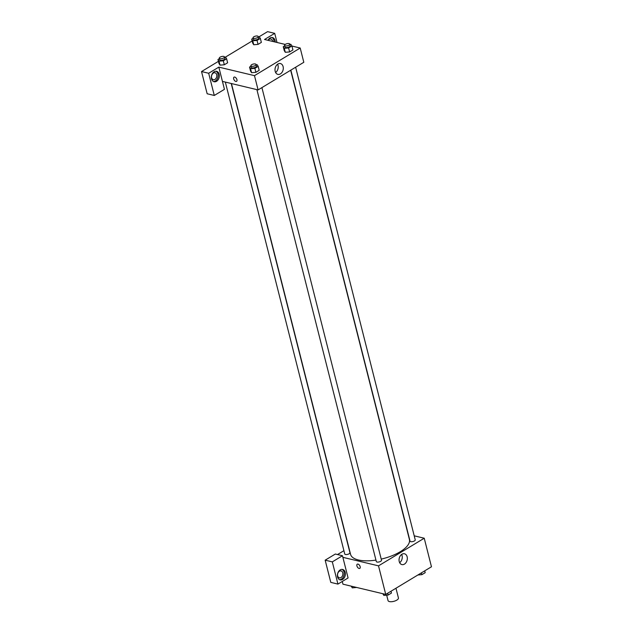 <?xml version="1.0" encoding="UTF-8"?>
<svg xmlns="http://www.w3.org/2000/svg" width="633" height="633" viewBox="0 0 633 633"><rect width="100%" height="100%" fill="white"/><g stroke="black" fill="none" stroke-linecap="round" stroke-linejoin="round"><path stroke-width="0.95" d="M386.668 595.17L388.045 600.59A5.357 2.136 -14.2 0 0 393.758 601.35A5.357 2.136 -14.2 0 0 398.426 597.963L395.965 588.231M414.211 535.827L424.237 538.224L431.469 566.78L385.742 594.411L342.959 584.18L342.271 581.458M360.169 566.677A2.453 1.361 58.9 0 1 359.805 568.387A2.453 1.361 58.9 0 1 357.368 566.994A2.453 1.361 58.9 0 1 357.265 564.185A2.453 1.361 58.9 0 1 360.169 566.677M348.087 577.953L342.469 555.742L332.309 561.882L337.927 584.093L348.087 577.953M424.237 538.224L378.518 565.855L385.742 594.411M378.518 565.855L342.864 557.325M357.265 564.185A2.453 1.361 -121.1 0 0 357.368 566.994A2.453 1.361 -121.1 0 0 359.805 568.387M342.603 579.432A5.357 3.901 -76.6 0 1 340.158 579.883A5.357 3.901 -76.6 0 1 337.603 573.767A5.357 3.901 -76.6 0 1 342.643 569.463A5.357 3.901 -76.6 0 1 345.396 573.941A5.357 3.901 -76.6 0 1 342.603 579.432M339.573 579.678A5.357 3.901 103.4 0 0 341.416 579.148A5.357 3.901 103.4 0 0 344.194 574.068A5.357 3.901 103.4 0 0 342.034 569.391M337.674 575.927A3.569 2.603 -76.6 0 1 338.339 572.264A3.569 2.603 -76.6 0 1 341.045 570.919A3.569 2.603 -76.6 0 1 342.754 572.857A3.569 2.603 -76.6 0 1 342.089 576.513A3.569 2.603 -76.6 0 1 339.383 577.866A3.569 2.603 -76.6 0 1 337.674 575.927M337.927 584.093L330.798 582.384L325.172 560.173L332.309 561.882M342.469 555.742L335.332 554.033L325.172 560.173M399.233 561.566A5.555 4.051 -76.6 0 1 400.27 555.869A5.555 4.051 -76.6 0 1 404.479 553.772A5.555 4.051 -76.6 0 1 407.13 560.118A5.555 4.051 -76.6 0 1 401.892 564.581A5.555 4.051 -76.6 0 1 399.233 561.566M399.66 562.705A5.555 4.051 103.4 0 0 401.639 554.437M337.508 554.555L343.909 550.686M225.332 82.092L344.748 554.002A2.674 1.068 -14.2 0 0 347.604 554.381A2.674 1.068 -14.2 0 0 349.938 552.688L231.211 83.493M256.895 89.633L376.311 561.542A2.674 1.068 -14.2 0 0 379.167 561.922A2.674 1.068 -14.2 0 0 381.501 560.229L261.912 87.615M290.848 70.128L410.042 541.16A2.674 1.068 -14.2 0 0 412.898 541.547A2.674 1.068 -14.2 0 0 415.232 539.846L295.643 67.233M231.433 83.548L350.571 554.366A30.344 12.122 -14.2 0 0 375.947 560.102M381.216 559.097A30.344 12.122 -14.2 0 0 409.409 539.482L290.666 70.239M291.932 46.043L300.2 48.021L303.808 62.295L258.09 89.918L222.436 81.396L224.446 89.332L214.286 95.464L208.668 73.262L218.828 67.122L222.436 81.396M214.286 95.464L207.157 93.763L201.531 71.553L218.432 61.346M277.009 42.474L274.706 33.351L267.577 31.65L259.024 36.817M252.163 40.963L225.293 57.199M216.7 74.718A3.569 2.603 -76.6 0 1 216.035 78.373A3.569 2.603 -76.6 0 1 213.329 79.718A3.569 2.603 -76.6 0 1 211.62 77.788A3.569 2.603 -76.6 0 1 212.292 74.124A3.569 2.603 -76.6 0 1 214.991 72.779A3.569 2.603 -76.6 0 1 216.7 74.718M213.527 81.538A5.357 3.901 103.4 0 0 215.37 81.008A5.357 3.901 103.4 0 0 218.148 75.928A5.357 3.901 103.4 0 0 215.988 71.244M216.557 81.293A5.357 3.901 -76.6 0 1 214.104 81.744A5.357 3.901 -76.6 0 1 211.557 75.628A5.357 3.901 -76.6 0 1 216.597 71.323A5.357 3.901 -76.6 0 1 219.35 75.802A5.357 3.901 -76.6 0 1 216.557 81.293M268.17 40.362A3.569 2.603 -76.6 0 1 270.869 39.017A3.569 2.603 -76.6 0 1 272.578 40.955A3.569 2.603 -76.6 0 1 272.673 41.438M274.034 41.762A5.357 3.901 103.4 0 0 271.866 37.482M267.996 40.322A5.357 3.901 -76.6 0 1 272.475 37.561A5.357 3.901 -76.6 0 1 275.228 42.047M274.706 33.351L264.547 39.491L285.222 44.437M208.668 73.262L201.531 71.553M224.573 57.255L225.593 57.176L226.622 58.814L227.619 62.778L224.319 64.772L219.999 65.128L218.978 63.49L217.974 59.526L219.406 58.655M256.136 64.803L257.156 64.724L258.185 66.354L259.19 70.326L255.89 72.32L251.562 72.676L250.541 71.038L249.537 67.074L250.969 66.204M289.867 44.421L290.887 44.342L291.916 45.972L292.921 49.944L289.621 51.938L285.293 52.294L284.272 50.656L283.267 46.692L284.7 45.821M258.304 36.88L259.324 36.793L260.345 38.431L261.35 42.395L258.05 44.389L253.73 44.745L252.702 43.107L251.705 39.143L253.137 38.281M300.2 48.021L254.482 75.644L218.828 67.122M275.189 71.363A5.555 4.051 -76.6 0 1 276.225 65.666A5.555 4.051 -76.6 0 1 280.435 63.561A5.555 4.051 -76.6 0 1 283.086 69.915A5.555 4.051 -76.6 0 1 277.855 74.377A5.555 4.051 -76.6 0 1 275.189 71.363M254.482 75.644L258.09 89.918M275.616 72.494A5.555 4.051 103.4 0 0 277.594 64.226M236.932 79.647A2.453 1.361 58.9 0 1 236.568 81.356A2.453 1.361 58.9 0 1 234.123 79.964A2.453 1.361 58.9 0 1 234.028 77.155A2.453 1.361 58.9 0 1 236.932 79.647M234.028 77.155A2.453 1.361 -121.1 0 0 234.131 79.956A2.453 1.361 -121.1 0 0 236.568 81.356M291.916 45.972L288.616 47.966L284.288 48.33L283.267 46.692M284.597 45.402L284.992 46.992A2.674 1.068 -14.2 0 0 287.849 47.372A2.674 1.068 -14.2 0 0 290.183 45.679L289.787 44.088A2.674 1.068 -14.2 0 0 289.091 43.598A2.674 1.068 -14.2 0 0 286.108 43.978A2.674 1.068 -14.2 0 0 284.597 45.402A2.674 1.068 -14.2 0 0 287.453 45.782A2.674 1.068 -14.2 0 0 289.787 44.088M284.288 48.33L285.293 52.294L289.621 51.938L292.921 49.944M288.616 47.966L289.621 51.938M258.185 66.354L254.885 68.348L250.557 68.704L249.537 67.074M250.866 65.785L251.261 67.367A2.674 1.068 -14.2 0 0 254.126 67.755A2.674 1.068 -14.2 0 0 256.452 66.054L256.056 64.471A2.674 1.068 -14.2 0 0 255.36 63.98A2.674 1.068 -14.2 0 0 252.377 64.352A2.674 1.068 -14.2 0 0 250.866 65.785A2.674 1.068 -14.2 0 0 253.722 66.164A2.674 1.068 -14.2 0 0 256.056 64.471M250.557 68.704L251.562 72.676L255.89 72.32L259.19 70.326M254.885 68.348L255.89 72.32M260.345 38.431L257.045 40.425L252.725 40.781L251.705 39.143M253.026 37.853L253.429 39.444A2.674 1.068 -14.2 0 0 256.286 39.824A2.674 1.068 -14.2 0 0 258.62 38.13L258.217 36.54A2.674 1.068 -14.2 0 0 257.528 36.049A2.674 1.068 -14.2 0 0 254.545 36.429A2.674 1.068 -14.2 0 0 253.026 37.853A2.674 1.068 -14.2 0 0 255.882 38.233A2.674 1.068 -14.2 0 0 258.217 36.54M252.725 40.781L253.73 44.745L258.05 44.389L261.35 42.395M257.045 40.425L258.05 44.389M226.622 58.814L223.322 60.8L218.994 61.164L217.974 59.526M219.295 58.236L219.698 59.826A2.674 1.068 -14.2 0 0 222.555 60.206A2.674 1.068 -14.2 0 0 224.889 58.513L224.486 56.923A2.674 1.068 -14.2 0 0 223.797 56.432A2.674 1.068 -14.2 0 0 220.814 56.812A2.674 1.068 -14.2 0 0 219.295 58.236A2.674 1.068 -14.2 0 0 222.159 58.616A2.674 1.068 -14.2 0 0 224.486 56.923M218.994 61.164L219.999 65.128L224.319 64.772L227.619 62.778M223.322 60.8L224.319 64.772M424.727 570.855L425.186 572.667L421.887 574.661L417.867 574.993M421.428 572.849L421.887 574.661M390.996 591.23L391.455 593.05L388.156 595.044L383.835 595.4L382.791 593.699M383.44 593.857L383.835 595.4M387.697 593.224L388.156 595.044M356.664 587.456L352.272 587.859L351.228 586.158M351.877 586.308L352.272 587.859"/></g></svg>
